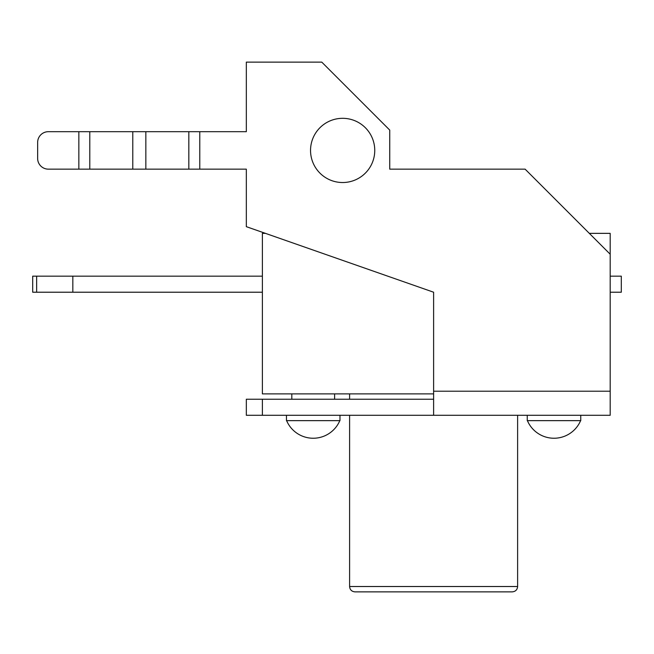 <?xml version="1.0" encoding="UTF-8"?>
<svg xmlns="http://www.w3.org/2000/svg" width="654" height="654" viewBox="0 0 654 654"><rect width="100%" height="100%" fill="white"/><g stroke="black" fill="none" stroke-linecap="round" stroke-linejoin="round"><path stroke-width="0.98" d="M433.61 292.215L433.61 415.29L610.19 415.29L610.19 254.226L525.113 169.149L389.735 169.149L389.735 130.089L321.776 62.13L246.329 62.13L246.329 131.691L199.772 131.691L199.772 169.149L246.329 169.149L246.329 226.668L433.61 292.215M342.647 118.317A32.103 32.103 0 0 0 314.844 166.476A32.103 32.103 0 0 0 370.45 166.476A32.103 32.103 0 0 0 342.647 118.317M37.646 158.448L37.646 142.392L37.646 158.448A10.701 10.701 0 0 0 48.347 169.149L199.772 169.149M37.646 142.392A10.701 10.701 0 0 1 48.347 131.691L188.826 131.691L188.826 169.149M188.826 131.691L199.772 131.691M262.385 415.29L262.385 399.234L246.329 399.234L246.329 415.29L433.61 415.29M433.61 399.234L262.385 399.234M145.842 131.691L145.842 169.149M132.778 131.691L132.778 169.149M89.794 131.691L89.794 169.149M339.974 415.29L339.974 420.645L286.46 420.645L286.46 415.29M580.76 415.29L580.76 420.645L527.255 420.645L527.255 415.29M433.61 393.888L262.385 393.888L262.385 233.355L265.442 233.355M589.319 233.355L610.19 233.355L610.19 254.226M262.385 276.168L32.7 276.168L32.7 292.215L262.385 292.215M72.831 276.168L72.831 292.215M610.19 276.168L621.3 276.168L621.3 292.215L610.19 292.215M349.604 586.515L517.616 586.515C517.33 589.736 515.548 591.527 512.27 591.87L354.95 591.87C351.672 591.527 349.89 589.736 349.604 586.515L349.604 415.29M32.7 276.168L32.7 292.215M433.61 391.215L610.19 391.215M78.848 131.691L78.848 169.149M36.649 276.168L36.649 292.215M334.619 399.234L334.619 393.888M291.815 399.234L291.815 393.888M286.615 420.645A28.899 28.899 0 0 0 339.81 420.645M527.41 420.645A28.899 28.899 0 0 0 580.605 420.645M517.616 586.515L517.616 415.29M349.604 399.234L349.604 393.888"/></g></svg>
